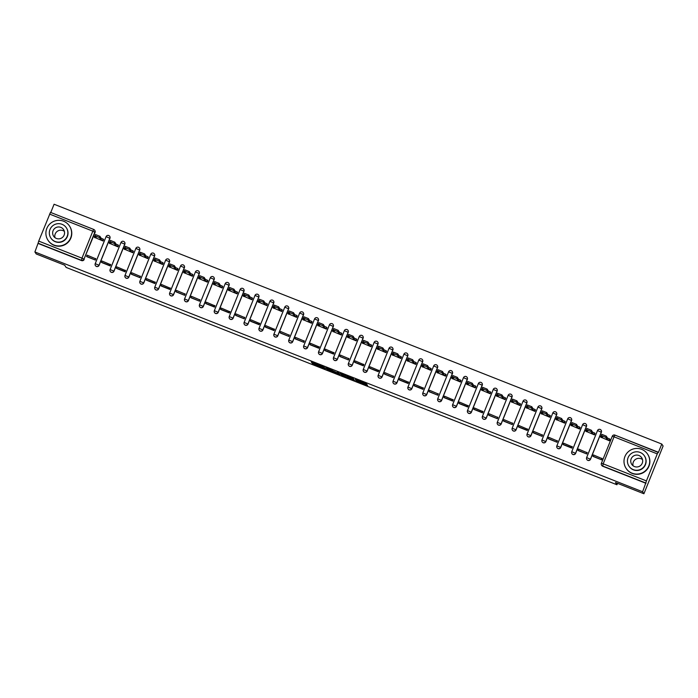 <?xml version="1.0" encoding="UTF-8"?>
<svg xmlns="http://www.w3.org/2000/svg" width="698" height="698" viewBox="0 0 698 698"><rect width="100%" height="100%" fill="white"/><g stroke="black" fill="none" stroke-linecap="round" stroke-linejoin="round"><path stroke-width="1.05" d="M356.024 380.916L367.558 385.453L366.38 383.673L355.422 379.284L360.107 381.57L355.422 380L360.718 382.487L356.024 380.916M95.443 265.633A2.059 2.05 -33.6 0 0 99.107 265.301L109.961 238.297A2.059 2.05 -33.6 0 0 109.734 236.343M110.336 271.513A2.059 2.05 -33.6 0 0 114.001 271.182L124.855 244.169A2.059 2.05 -33.6 0 0 124.628 242.223M125.23 277.385A2.059 2.05 -33.6 0 0 128.894 277.054L139.748 250.05A2.059 2.05 -33.6 0 0 139.521 248.095M140.124 283.266A2.059 2.05 -33.6 0 0 143.779 282.934L154.642 255.922A2.059 2.05 -33.6 0 0 154.415 253.976M155.008 289.138A2.059 2.05 -33.6 0 0 158.673 288.806L169.535 261.802A2.059 2.05 -33.6 0 0 169.3 259.848M169.902 295.018A2.059 2.05 -33.6 0 0 173.566 294.687L184.42 267.674A2.059 2.05 -33.6 0 0 184.193 265.729M184.796 300.89A2.059 2.05 -33.6 0 0 188.46 300.559L199.314 273.555A2.059 2.05 -33.6 0 0 199.087 271.601M199.689 306.771A2.059 2.05 -33.6 0 0 203.345 306.439L214.207 279.427A2.059 2.05 -33.6 0 0 213.981 277.481M214.574 312.643A2.059 2.05 -33.6 0 0 218.238 312.311L229.101 285.308A2.059 2.05 -33.6 0 0 228.874 283.353M229.468 318.524A2.059 2.05 -33.6 0 0 233.132 318.192L243.995 291.179A2.059 2.05 -33.6 0 0 243.759 289.234M244.361 324.396A2.059 2.05 -33.6 0 0 248.026 324.064L258.879 297.06A2.059 2.05 -33.6 0 0 258.653 295.106M259.255 330.276A2.059 2.05 -33.6 0 0 262.919 329.945L273.773 302.932A2.059 2.05 -33.6 0 0 273.546 300.986M274.148 336.148A2.059 2.05 -33.6 0 0 277.804 335.817L288.667 308.813A2.059 2.05 -33.6 0 0 288.44 306.858M289.033 342.029A2.059 2.05 -33.6 0 0 292.698 341.697L303.56 314.685A2.059 2.05 -33.6 0 0 303.333 312.739M303.927 347.901A2.059 2.05 -33.6 0 0 307.591 347.578L318.445 320.565A2.059 2.05 -33.6 0 0 318.218 318.611M318.82 353.781A2.059 2.05 -33.6 0 0 322.485 353.45L333.339 326.437A2.059 2.05 -33.6 0 0 333.112 324.491M333.714 359.653A2.059 2.05 -33.6 0 0 337.378 359.33L348.232 332.318A2.059 2.05 -33.6 0 0 348.005 330.363M348.607 365.534A2.059 2.05 -33.6 0 0 352.263 365.202L363.126 338.19A2.059 2.05 -33.6 0 0 362.899 336.244M363.492 371.406A2.059 2.05 -33.6 0 0 367.157 371.083L378.019 344.07A2.059 2.05 -33.6 0 0 377.784 342.116M378.386 377.286A2.059 2.05 -33.6 0 0 382.05 376.955L392.904 349.942A2.059 2.05 -33.6 0 0 392.677 347.997M393.279 383.158A2.059 2.05 -33.6 0 0 396.944 382.836L407.798 355.823A2.059 2.05 -33.6 0 0 407.571 353.869M408.173 389.039A2.059 2.05 -33.6 0 0 411.829 388.707L422.691 361.695A2.059 2.05 -33.6 0 0 422.465 359.749M423.058 394.911A2.059 2.05 -33.6 0 0 426.722 394.588L437.585 367.576A2.059 2.05 -33.6 0 0 437.358 365.621M437.951 400.792A2.059 2.05 -33.6 0 0 441.616 400.46L452.479 373.447A2.059 2.05 -33.6 0 0 452.243 371.502M452.845 406.664A2.059 2.05 -33.6 0 0 456.509 406.341L467.363 379.328A2.059 2.05 -33.6 0 0 467.137 377.374M467.739 412.544A2.059 2.05 -33.6 0 0 471.403 412.213L482.257 385.2A2.059 2.05 -33.6 0 0 482.03 383.254M482.632 418.416A2.059 2.05 -33.6 0 0 486.288 418.093L497.15 391.081A2.059 2.05 -33.6 0 0 496.924 389.135M497.517 424.297A2.059 2.05 -33.6 0 0 501.181 423.965L512.044 396.953A2.059 2.05 -33.6 0 0 511.817 395.007M512.411 430.169A2.059 2.05 -33.6 0 0 516.075 429.846L526.929 402.833A2.059 2.05 -33.6 0 0 526.702 400.888M527.304 436.049A2.059 2.05 -33.6 0 0 530.969 435.718L541.822 408.705A2.059 2.05 -33.6 0 0 541.596 406.76M542.198 441.921A2.059 2.05 -33.6 0 0 545.862 441.598L556.716 414.586A2.059 2.05 -33.6 0 0 556.489 412.64M557.083 447.802A2.059 2.05 -33.6 0 0 560.747 447.47L571.61 420.458A2.059 2.05 -33.6 0 0 571.383 418.512M571.976 453.683A2.059 2.05 -33.6 0 0 575.641 453.351L586.503 426.338A2.059 2.05 -33.6 0 0 586.268 424.393M586.87 459.554A2.059 2.05 -33.6 0 0 590.534 459.223L601.388 432.21A2.059 2.05 -33.6 0 0 601.161 430.265M312.957 363.457L312.085 363.187L313.411 364.155L325.347 368.797L323.165 366.555L311.238 361.913L312.643 362.986L323.061 366.808L323.828 367.968L312.957 363.457M657.28 453.892L646.418 480.905L603.177 463.838L614.039 436.826L612.259 436.259A2.059 2.059 0 0 1 614.929 435.107L658.17 452.173L657.28 453.892L614.039 436.826L614.929 435.107L658.389 452.487L661.783 444.041L663.1 446.031L643.914 493.756L615.47 482.527L616.945 484.761L66.144 267.413L64.67 265.179L36.217 253.959L34.9 251.969L642.596 491.767L645.79 483.007L602.54 465.95A2.059 2.05 146.4 0 1 601.397 463.28L612.259 436.259A2.059 2.05 146.4 0 1 614.912 435.107M643.914 493.756L642.596 491.767M341.549 375.184L354.488 380.297L352.307 378.054L340.38 373.413L341.549 375.184L341.933 374.224L350.012 377.243L352.071 378.107L353.101 379.66L347.927 377.435L347.22 376.379M339.045 374.268L326.987 369.434L325.809 367.663L337.029 372.697L337.911 372.976L337.413 372.226L338.722 372.741L339.917 374.538L339.045 374.268L339.307 373.613M95.076 232.417L92.825 231.151L93.715 229.433A2.059 2.059 0 0 1 94.675 230.218L94.884 230.523A2.059 2.05 146.4 0 1 95.076 232.417L84.013 259.115A2.059 2.05 146.4 0 1 81.334 260.275L38.093 243.209L38.722 241.098L50.474 212.375L93.698 229.433A2.059 2.05 146.4 0 1 94.867 232.111L84.013 259.115L81.971 258.164L92.825 231.151L49.584 214.094M661.783 444.041L54.086 204.244L50.771 212.489M34.9 251.969L38.093 243.209M646.418 480.905L645.79 483.007M600.838 437.157L609.345 440.77L609.869 439.321M593.091 456.431L601.667 459.86L601.92 458.298M578.197 450.559L586.782 453.979L587.027 452.426M585.954 431.277L594.452 434.889L594.984 433.441M563.312 444.678L571.889 448.107L572.142 446.546L571.837 448.09M571.06 425.405L579.558 429.017L580.09 427.569M548.419 438.806L556.995 442.227L557.248 440.674M556.166 419.524L564.665 423.136L565.197 421.688M533.525 432.926L542.102 436.355L542.355 434.793M541.273 413.652L549.78 417.264L550.303 415.816M518.631 427.054L527.208 430.474L527.784 429.043L527.165 430.457M526.388 407.772L534.886 411.384L535.41 409.935M503.738 421.173L512.323 424.602L512.576 423.04M511.494 401.9L519.993 405.512L520.525 404.063M488.853 415.301L497.43 418.721L497.683 417.168M496.601 396.019L505.099 399.631L505.631 398.183M473.959 409.421L482.536 412.85L482.789 411.288L482.493 412.832M481.707 390.147L490.214 393.759L490.738 392.311M459.066 403.549L467.643 406.969L468.218 405.538L467.599 406.951M466.814 384.266L475.321 387.879L475.844 386.43M444.172 397.668L452.749 401.097L453.002 399.535L452.705 401.08M451.929 378.395L460.427 382.007L460.95 380.558M429.287 391.796L437.864 395.216L438.117 393.663M437.035 372.514L445.533 376.126L446.066 374.678M414.394 385.915L422.971 389.344L423.224 387.783L422.918 389.327M422.142 366.642L430.64 370.254L431.172 368.806M399.5 380.044L408.077 383.464L408.653 382.033L408.033 383.446M407.248 360.761L415.755 364.373L416.278 362.925M384.607 374.163L393.183 377.592L393.436 376.03M392.355 354.889L400.861 358.502L401.385 357.053M369.713 368.291L378.299 371.711L378.874 370.28L378.246 371.694M377.47 349.009L385.968 352.621L386.5 351.173M354.828 362.41L363.405 365.839L363.658 364.277L363.353 365.822M362.576 343.137L371.074 346.749L371.606 345.301M339.935 356.538L348.511 359.959L348.764 358.406M347.683 337.256L356.181 340.868L356.713 339.42M325.041 350.658L333.618 354.087L333.871 352.525L333.574 354.069M332.789 331.384L341.296 334.996L341.819 333.548M310.148 344.786L318.724 348.206L319.3 346.775L318.681 348.189M317.904 325.504L326.402 329.116L326.926 327.667M295.254 338.905L303.839 342.334L304.092 340.772M303.011 319.632L311.509 323.244L312.041 321.795M280.369 333.033L288.946 336.453L289.199 334.9M288.117 313.751L296.615 317.363L297.147 315.915M265.476 327.153L274.052 330.582L274.305 329.02L274.009 330.564M273.223 307.879L281.73 311.491L282.254 310.043M250.582 321.281L259.159 324.701L259.735 323.27L259.115 324.683M258.33 301.998L266.837 305.611L267.36 304.162M235.688 315.4L244.265 318.829L244.518 317.267M243.445 296.127L251.943 299.739L252.467 298.29M220.804 309.528L229.38 312.948L229.956 311.517L229.328 312.931M228.551 290.246L237.05 293.858L237.582 292.41M205.91 303.647L214.487 307.076L214.74 305.515L214.434 307.059M213.658 284.374L222.156 287.986L222.688 286.538M191.016 297.776L199.593 301.196L199.846 299.643M198.764 278.493L207.271 282.105L207.795 280.657M176.123 291.895L184.7 295.324L184.953 293.762M183.871 272.621L192.378 276.234L192.901 274.785M161.229 286.023L169.815 289.443L170.391 288.012L169.762 289.426M168.986 266.741L177.484 270.353L178.016 268.904M146.344 280.142L154.921 283.571L155.174 282.009L154.869 283.554M154.092 260.869L162.59 264.481L163.123 263.033M131.451 274.27L140.028 277.691L140.281 276.138M139.199 254.988L147.697 258.6L148.229 257.152M116.557 268.39L125.134 271.819L125.387 270.257L125.09 271.801M124.305 249.116L132.812 252.728L133.335 251.28M101.664 262.518L110.24 265.938L110.493 264.376L110.197 265.921M109.42 243.236L117.918 246.848L118.442 245.399M86.77 256.637L95.356 260.066L95.609 258.504M94.527 237.364L103.025 240.976L103.557 239.527M616.945 484.761L617.521 483.339M38.294 243.523L81.535 260.581A2.059 2.05 -33.6 0 0 84.214 259.429M645.99 483.321L602.749 466.255A2.059 2.05 146.4 0 1 601.798 465.487L601.589 465.173A2.059 2.059 0 0 1 601.397 463.271L603.177 463.838L602.749 466.255M360.997 381.823L366.625 384.04M332.658 370.638L328.365 368.945L327.981 369.905M327.126 368.116L328.365 368.945M333.382 371.737L338.399 373.735L333.382 371.737M606.222 436.102L605.724 437.341L601.327 435.604L601.824 434.348L606.222 436.102L607.548 438.1L609.598 438.911L609.406 440.613M601.362 435.657L600.603 436.8L602.653 437.611L601.327 435.604L601.824 434.348M609.904 439.374L609.598 438.911M602.156 458.647L593.422 454.939L592.925 456.178L601.624 459.842M601.912 458.289L601.414 459.528M605.724 437.341L607.051 439.339L609.101 440.15M600.603 436.8L601.074 437.506M607.051 439.339L607.548 438.1M586.931 428.476L586.433 429.715L586.931 428.476L591.328 430.221L590.831 431.46L586.433 429.715L587.768 431.73L585.709 430.919L586.18 431.634M585.709 430.919L586.477 429.785M591.328 430.221L592.654 432.219L594.705 433.03L594.513 434.732M595.01 433.493L594.705 433.03M587.262 452.775L578.529 449.058L578.031 450.297L586.73 453.962M587.027 452.409L586.529 453.656M590.831 431.46L592.157 433.467L594.207 434.269M592.157 433.467L592.654 432.219M571.557 423.826L572.046 422.595L576.435 424.349L575.937 425.588L571.54 423.834L572.875 425.859L570.824 425.047L571.296 425.754M570.824 425.047L571.583 423.904M576.435 424.349L577.761 426.347L579.82 427.159L579.628 428.86M580.125 427.621L579.82 427.159M572.369 446.895L563.635 443.186L563.138 444.425L571.636 447.776M575.937 425.588L577.263 427.586L579.314 428.398M577.263 427.586L577.761 426.347M561.55 418.468L561.044 419.707L556.655 417.98L557.152 416.723L561.55 418.468L562.876 420.466L564.926 421.278L564.734 422.979M556.69 418.032L555.931 419.166L557.981 419.978L556.655 417.98L557.152 416.723M565.232 421.74L564.926 421.278M557.484 441.023L548.741 437.306L548.244 438.545L556.943 442.209M557.24 440.656L556.742 441.904M561.044 419.707L562.37 421.714L564.429 422.517M555.931 419.166L556.402 419.882M562.37 421.714L562.876 420.466M546.656 412.597L546.159 413.835L541.761 412.099L542.259 410.843L546.656 412.597L547.982 414.595L550.033 415.406L549.841 417.107M541.796 412.152L541.037 413.295L543.088 414.106L541.761 412.099L542.259 410.843M550.338 415.868L550.033 415.406M542.59 435.142L533.857 431.434L533.351 432.673L542.058 436.337M542.346 434.784L541.849 436.023M546.159 413.835L547.485 415.834L549.535 416.645M541.037 413.295L541.508 414.001M547.485 415.834L547.982 414.595M526.885 406.201L527.365 404.971L531.763 406.716L531.265 407.955L526.868 406.21L528.203 408.225L526.144 407.414L526.615 408.129M526.144 407.414L526.903 406.28M531.763 406.716L533.089 408.714L535.139 409.525L534.947 411.227M535.445 409.988L535.139 409.525M527.697 429.27L518.963 425.553L518.466 426.792L526.955 430.151M531.265 407.955L532.591 409.962L534.642 410.764M532.591 409.962L533.089 408.714M633.077 465.775A5.977 5.942 146.4 0 1 642.483 459.528M641.654 449.329A12.887 12.8 -33.6 0 0 626.115 468.384A12.887 12.8 -33.6 0 0 646.81 469.309A12.887 12.8 -33.6 0 0 641.654 449.329M626.115 468.384L626.28 468.628A12.887 12.8 -33.6 0 0 646.976 469.562A12.887 12.8 -33.6 0 0 647.761 454.381L647.596 454.136M644.437 455.899L644.586 456.126A9.275 9.214 146.4 0 1 633.4 469.85A9.275 9.214 146.4 0 1 629.125 466.386L628.968 466.159A9.275 9.214 -33.6 0 0 643.87 466.822A9.275 9.214 -33.6 0 0 640.153 452.435A9.275 9.214 -33.6 0 0 628.968 466.159M634.473 466.561A5.977 5.942 -33.6 0 0 641.689 457.722A5.977 5.942 -33.6 0 0 632.083 457.286A5.977 5.942 -33.6 0 0 634.473 466.561M54.968 237.652A5.977 5.942 146.4 0 1 64.382 231.404M63.544 221.205A12.887 12.8 -33.6 0 0 48.014 240.26A12.887 12.8 -33.6 0 0 68.709 241.185A12.887 12.8 -33.6 0 0 63.544 221.205M48.014 240.26L48.179 240.513A12.887 12.8 -33.6 0 0 68.875 241.438A12.887 12.8 -33.6 0 0 69.652 226.257L69.486 226.012M66.327 227.775L66.485 228.002A9.275 9.214 146.4 0 1 55.299 241.726A9.275 9.214 146.4 0 1 51.024 238.262L50.867 238.035A9.275 9.214 -33.6 0 0 65.769 238.707A9.275 9.214 -33.6 0 0 62.052 224.311A9.275 9.214 -33.6 0 0 50.867 238.035M56.372 238.437A5.977 5.942 -33.6 0 0 63.579 229.598A5.977 5.942 -33.6 0 0 53.982 229.171A5.977 5.942 -33.6 0 0 56.372 238.437M516.869 400.844L516.372 402.083L511.983 400.347L512.472 399.09L516.869 400.844L518.195 402.842L520.246 403.653L520.054 405.355M511.992 400.32L512.472 399.09M512.018 400.399L511.259 401.542L513.309 402.353L511.983 400.347M520.56 404.116L520.246 403.653M512.803 423.389L504.069 419.681L503.572 420.92L512.271 424.585M512.568 423.032L512.07 424.271M516.372 402.083L517.698 404.081L519.748 404.892M511.259 401.542L511.721 402.249M517.698 404.081L518.195 402.842M501.975 394.963L501.478 396.202L497.089 394.475L497.587 393.218L501.975 394.963L503.302 396.961L505.361 397.773L505.169 399.474M497.124 394.527L496.365 395.661L498.416 396.473L497.089 394.475M505.666 398.235L505.361 397.773M497.91 417.517L489.176 413.801L488.679 415.04L497.377 418.704M497.674 417.151L497.177 418.399M501.478 396.202L502.804 398.209L504.863 399.012M496.365 395.661L496.836 396.368M502.804 398.209L503.302 396.961M482.693 387.338L482.196 388.577L482.693 387.338L487.091 389.091L486.585 390.33L482.196 388.577L483.522 390.601L481.472 389.789L481.943 390.496M481.472 389.789L482.231 388.646M487.091 389.091L488.417 391.089L490.467 391.901L490.275 393.602M490.773 392.363L490.467 391.901M483.025 411.637L474.282 407.929L473.785 409.168L482.283 412.518M486.585 390.33L487.911 392.328L489.97 393.14M487.911 392.328L488.417 391.089M472.197 383.211L471.7 384.45L467.302 382.722L467.8 381.466L472.197 383.211L473.523 385.209L475.574 386.02L475.382 387.722M467.32 382.696L467.8 381.466M467.337 382.774L466.578 383.909L468.628 384.72L467.302 382.722M475.879 386.483L475.574 386.02M468.131 405.765L459.397 402.048L458.891 403.287L467.39 406.646M471.7 384.45L473.026 386.456L475.076 387.259M466.578 383.909L467.049 384.615M473.026 386.456L473.523 385.209M457.303 377.339L456.806 378.578L452.417 376.841L452.906 375.585L457.303 377.339L458.63 379.337L460.68 380.148L460.488 381.85M452.452 376.894L451.685 378.037L453.744 378.839L452.417 376.841M460.985 380.611L460.68 380.148M453.238 399.884L444.504 396.176L444.007 397.415L452.496 400.765M456.806 378.578L458.132 380.576L460.183 381.387M451.685 378.037L452.156 378.744M458.132 380.576L458.63 379.337M438.012 369.713L437.515 370.952L438.012 369.713L442.41 371.458L441.913 372.697L437.515 370.952L438.85 372.968L436.8 372.156L437.271 372.863M436.8 372.156L437.559 371.022M442.41 371.458L443.736 373.456L445.795 374.268L445.594 375.969M446.101 374.73L445.795 374.268M438.344 394.012L429.61 390.295L429.113 391.534L437.812 395.199M438.108 393.646L437.611 394.894M441.913 372.697L443.239 374.704L445.289 375.507M443.239 374.704L443.736 373.456M423.128 363.833L422.63 365.071L423.128 363.833L427.525 365.586L427.019 366.825L422.63 365.071L423.956 367.087L421.906 366.284L422.377 366.991M421.906 366.284L422.665 365.141M427.525 365.586L428.851 367.584L430.902 368.396L430.71 370.097M431.207 368.858L430.902 368.396M423.459 388.132L414.717 384.424L414.219 385.662L422.718 389.013M427.019 366.825L428.345 368.823L430.404 369.635M428.345 368.823L428.851 367.584M412.631 359.706L412.134 360.945L407.737 359.217L408.234 357.961L412.631 359.706L413.958 361.704L416.008 362.515L415.816 364.216M407.754 359.191L408.234 357.961M407.772 359.269L407.013 360.404L409.063 361.215L407.737 359.217M416.313 362.977L416.008 362.515M408.566 382.26L399.832 378.543L399.326 379.782L407.824 383.141M412.134 360.945L413.46 362.951L415.511 363.754M407.013 360.404L407.484 361.11M413.46 362.951L413.958 361.704M397.738 353.834L397.241 355.073L392.843 353.336L393.34 352.08L397.738 353.834L399.064 355.832L401.114 356.643L400.922 358.344M392.878 353.389L392.119 354.532L394.169 355.334L392.843 353.336L393.34 352.08M401.42 357.106L401.114 356.643M393.672 376.379L384.938 372.671L384.441 373.91L393.14 377.574M393.428 376.021L392.93 377.26M397.241 355.073L398.567 357.071L400.617 357.882M392.119 354.532L392.59 355.238M398.567 357.071L399.064 355.832M378.447 346.208L377.95 347.447L378.447 346.208L382.844 347.953L382.347 349.192L377.95 347.447L379.284 349.462L377.225 348.651L377.697 349.358M377.225 348.651L377.993 347.517M382.844 347.953L384.17 349.951L386.221 350.762L386.029 352.464M386.535 351.225L386.221 350.762M378.778 370.507L370.045 366.79L369.547 368.029L378.046 371.388M382.347 349.192L383.673 351.199L385.724 352.001M383.673 351.199L384.17 349.951M367.951 342.081L367.453 343.32L363.065 341.584L363.562 340.327L367.951 342.081L369.277 344.079L371.336 344.891L371.144 346.592M363.073 341.558L363.562 340.327M363.1 341.636L362.341 342.779L364.391 343.582L363.065 341.584M371.641 345.353L371.336 344.891M363.885 364.626L355.151 360.918L354.654 362.157L363.152 365.508M367.453 343.32L368.78 345.318L370.83 346.129M362.341 342.779L362.812 343.486M368.78 345.318L369.277 344.079M353.066 336.2L352.56 337.439L348.171 335.712L348.668 334.455L353.066 336.2L354.392 338.198L356.442 339.01L356.25 340.711M348.206 335.764L347.447 336.898L349.497 337.71L348.171 335.712L348.668 334.455M356.748 339.472L356.442 339.01M349 358.755L340.258 355.038L339.76 356.277L348.468 359.941M348.756 358.388L348.258 359.636M352.56 337.439L353.886 339.446L355.945 340.249M347.447 336.898L347.918 337.605M353.886 339.446L354.392 338.198M333.775 328.575L333.278 329.814L333.775 328.575L338.172 330.329L337.675 331.567L333.278 329.814L334.604 331.829L332.553 331.026L333.025 331.733M332.553 331.026L333.312 329.884M338.172 330.329L339.498 332.327L341.549 333.138L341.357 334.839M341.854 333.6L341.549 333.138M334.106 352.874L325.373 349.166L324.867 350.405L333.365 353.755M337.675 331.567L339.001 333.565L341.052 334.377M339.001 333.565L339.498 332.327M323.279 324.448L322.781 325.687L318.393 323.959L318.881 322.703L323.279 324.448L324.605 326.446L326.655 327.257L326.463 328.959M318.401 323.933L318.881 322.703M318.419 324.012L317.66 325.146L319.719 325.957L318.393 323.959M326.961 327.72L326.655 327.257M319.213 347.002L310.479 343.285L309.982 344.524L318.471 347.883M322.781 325.687L324.108 327.694L326.158 328.496M317.66 325.146L318.131 325.853M324.108 327.694L324.605 326.446M308.385 318.576L307.888 319.815L303.499 318.079L303.988 316.822L308.385 318.576L309.711 320.574L311.762 321.385L311.57 323.087M303.534 318.131L302.775 319.274L304.825 320.077L303.499 318.079L303.988 316.822M312.076 321.848L311.762 321.385M304.319 341.121L295.586 337.413L295.088 338.652L303.787 342.317M304.084 340.764L303.586 342.003M307.888 319.815L309.214 321.813L311.264 322.624M302.775 319.274L303.237 319.981M309.214 321.813L309.711 320.574M288.614 312.181L289.103 310.95L293.492 312.695L292.994 313.934L288.597 312.189L289.932 314.205L287.881 313.393L288.353 314.1M287.881 313.393L288.64 312.259M293.492 312.695L294.818 314.693L296.877 315.505L296.685 317.206M297.182 315.967L296.877 315.505M289.426 335.249L280.692 331.533L280.195 332.772L288.893 336.436M289.19 334.883L288.693 336.131M292.994 313.934L294.32 315.941L296.38 316.744M294.32 315.941L294.818 314.693M274.209 305.07L273.712 306.309L274.209 305.07L278.607 306.823L278.101 308.062L273.712 306.309L275.038 308.324L272.988 307.521L273.459 308.228M272.988 307.521L273.747 306.378M278.607 306.823L279.933 308.821L281.983 309.633L281.791 311.334M282.289 310.095L281.983 309.633M274.541 329.369L265.798 325.661L265.301 326.9L273.799 330.25M278.101 308.062L279.427 310.06L281.486 310.872M279.427 310.06L279.933 308.821M263.713 300.943L263.216 302.182L258.818 300.454L259.316 299.198L263.713 300.943L265.039 302.941L267.09 303.752L266.898 305.454M258.853 300.506L258.094 301.641L260.145 302.452L258.818 300.454L259.316 299.198M267.395 304.215L267.09 303.752M259.647 323.497L250.914 319.78L250.408 321.019L258.906 324.378M263.216 302.182L264.542 304.188L266.592 304.991M258.094 301.641L258.565 302.347M264.542 304.188L265.039 302.941M248.82 295.071L248.322 296.31L243.934 294.573L244.422 293.317L248.82 295.071L250.146 297.069L252.196 297.88L252.004 299.582M243.968 294.626L243.201 295.769L245.26 296.571L243.934 294.573M252.501 298.343L252.196 297.88M244.754 317.616L236.02 313.908L235.523 315.147L244.221 318.812M244.518 317.258L244.012 318.497M248.322 296.31L249.648 298.308L251.699 299.119M243.201 295.769L243.672 296.476M249.648 298.308L250.146 297.069M229.537 287.445L229.031 288.684L229.537 287.445L233.926 289.19L233.429 290.429L229.031 288.684L230.366 290.7L228.316 289.888L228.787 290.595M228.316 289.888L229.075 288.754M233.926 289.19L235.252 291.188L237.311 292L237.111 293.701M237.617 292.462L237.311 292M229.86 311.744L221.126 308.027L220.629 309.266L229.127 312.625M233.429 290.429L234.755 292.436L236.805 293.239M234.755 292.436L235.252 291.188M219.041 283.318L218.535 284.557L214.146 282.821L214.644 281.564L219.041 283.318L220.367 285.316L222.418 286.128L222.226 287.829M214.155 282.795L214.644 281.564M214.181 282.873L213.422 284.016L215.473 284.819L214.146 282.821M222.723 286.59L222.418 286.128M214.975 305.864L206.233 302.155L205.736 303.394L214.234 306.745M218.535 284.557L219.861 286.555L221.92 287.367M213.422 284.016L213.893 284.723M219.861 286.555L220.367 285.316M204.148 277.438L203.65 278.676L199.253 276.949L199.75 275.693L204.148 277.438L205.474 279.436L207.524 280.247L207.332 281.948M199.288 277.001L198.529 278.136L200.579 278.947L199.253 276.949M207.829 280.709L207.524 280.247M200.082 299.992L191.348 296.275L190.842 297.514L199.549 301.178M199.837 299.625L199.34 300.873M203.65 278.676L204.976 280.683L207.027 281.486M198.529 278.136L199 278.842M204.976 280.683L205.474 279.436M184.857 269.812L184.359 271.051L184.857 269.812L189.254 271.566L188.757 272.805L184.359 271.051L185.694 273.066L183.635 272.264L184.106 272.97M183.635 272.264L184.394 271.121M189.254 271.566L190.58 273.564L192.631 274.375L192.439 276.076M192.936 274.838L192.631 274.375M185.188 294.111L176.454 290.403L175.957 291.642L184.656 295.306M184.944 293.753L184.447 294.992M188.757 272.805L190.083 274.803L192.133 275.614M190.083 274.803L190.58 273.564M174.36 265.685L173.863 266.924L169.474 265.196L169.963 263.94L174.36 265.685L175.687 267.683L177.737 268.494L177.545 270.196M169.483 265.17L169.963 263.94M169.509 265.249L168.742 266.383L170.801 267.194L169.474 265.196M178.051 268.957L177.737 268.494M170.295 288.239L161.561 284.522L161.064 285.761L169.562 289.12M173.863 266.924L175.189 268.931L177.24 269.733M168.742 266.383L169.213 267.09M175.189 268.931L175.687 267.683M159.467 259.813L158.97 261.052L154.581 259.316L155.078 258.059L159.467 259.813L160.793 261.811L162.852 262.623L162.66 264.324M154.59 259.29L155.078 258.059M154.616 259.368L153.857 260.511L155.907 261.314L154.581 259.316M163.157 263.085L162.852 262.623M155.401 282.358L146.667 278.65L146.17 279.889L154.668 283.24M158.97 261.052L160.296 263.05L162.346 263.861M153.857 260.511L154.328 261.218M160.296 263.05L160.793 261.811M140.185 252.187L139.687 253.426L140.185 252.187L144.582 253.932L144.076 255.171L139.687 253.426L141.013 255.442L138.963 254.63L139.434 255.337M138.963 254.63L139.722 253.496M144.582 253.932L145.908 255.93L147.959 256.742L147.767 258.443M148.264 257.204L147.959 256.742M140.516 276.487L131.774 272.77L131.276 274.009L139.984 277.673M140.272 276.12L139.774 277.368M144.076 255.171L145.402 257.178L147.461 257.981M145.402 257.178L145.908 255.93M125.291 246.307L124.794 247.546L125.291 246.307L129.688 248.06L129.191 249.299L124.794 247.546L126.12 249.561L124.069 248.758L124.541 249.465M124.069 248.758L124.829 247.616M129.688 248.06L131.015 250.059L133.065 250.87L132.873 252.571M133.37 251.332L133.065 250.87M125.623 270.606L116.889 266.898L116.383 268.137L124.881 271.487M129.191 249.299L130.517 251.297L132.568 252.109M130.517 251.297L131.015 250.059M114.795 242.18L114.298 243.419L109.909 241.691L110.397 240.435L114.795 242.18L116.121 244.178L118.171 244.989L117.979 246.691M109.918 241.665L110.397 240.435M109.944 241.744L109.176 242.878L111.235 243.689L109.909 241.691M118.477 245.452L118.171 244.989M110.729 264.734L101.995 261.017L101.498 262.256L109.987 265.615M114.298 243.419L115.624 245.426L117.674 246.228M109.176 242.878L109.647 243.585M115.624 245.426L116.121 244.178M99.901 236.308L99.404 237.547L95.015 235.811L95.504 234.554L99.901 236.308L101.227 238.306L103.278 239.117L103.086 240.819M95.05 235.863L94.291 237.006L96.341 237.809L95.015 235.811L95.504 234.554M103.592 239.58L103.278 239.117M95.835 258.853L87.102 255.145L86.604 256.384L95.303 260.049M95.6 258.496L95.103 259.735M99.404 237.547L100.73 239.545L102.781 240.356M94.291 237.006L94.762 237.713M100.73 239.545L101.227 238.306M106.087 236.657A2.059 2.05 146.4 0 1 109.699 236.29A2.059 2.05 146.4 0 1 109.891 238.184L99.037 265.196A2.059 2.05 146.4 0 1 95.408 265.58A2.059 2.05 146.4 0 1 95.216 263.687L106.07 236.666L109.961 238.297M120.972 242.529A2.059 2.05 146.4 0 1 124.593 242.171A2.059 2.05 146.4 0 1 124.785 244.064L113.922 271.068A2.059 2.05 146.4 0 1 110.301 271.461A2.059 2.05 146.4 0 1 110.11 269.568L120.963 242.538L124.855 244.169M125.012 275.413L135.857 248.418A2.059 2.05 146.4 0 1 139.487 248.043A2.059 2.05 146.4 0 1 139.679 249.936L128.816 276.949A2.059 2.05 146.4 0 1 125.186 277.333A2.059 2.05 146.4 0 1 125.003 275.44L128.894 277.054M139.748 250.05L135.857 248.418L124.994 275.422A2.059 2.059 0 0 0 125.186 277.333L125.265 277.446M153.429 253.147A2.059 2.05 146.4 0 1 154.563 255.817L143.709 282.821A2.059 2.05 146.4 0 1 140.08 283.214A2.059 2.05 146.4 0 1 139.888 281.32L150.751 254.308A2.059 2.05 146.4 0 1 153.429 253.147M154.642 255.922L150.751 254.308M168.314 259.028A2.059 2.05 146.4 0 1 169.457 261.689L158.603 288.702A2.059 2.05 146.4 0 1 154.973 289.085A2.059 2.05 146.4 0 1 154.782 287.192L165.644 260.18A2.059 2.05 146.4 0 1 168.314 259.028M169.535 261.802L165.635 260.171L154.782 287.175L158.673 288.806M180.546 266.034A2.059 2.05 146.4 0 1 184.159 265.676A2.059 2.05 146.4 0 1 184.351 267.57L173.497 294.573A2.059 2.05 146.4 0 1 169.867 294.966A2.059 2.05 146.4 0 1 169.675 293.073L173.566 294.687M184.42 267.674L180.529 266.043L169.684 293.047M198.101 270.78A2.059 2.05 146.4 0 1 199.244 273.442L188.381 300.454A2.059 2.05 146.4 0 1 184.761 300.838A2.059 2.05 146.4 0 1 184.569 298.945L195.423 271.932A2.059 2.05 146.4 0 1 198.101 270.78M199.314 273.555L195.423 271.923L184.56 298.927L188.46 300.559M212.995 276.652A2.059 2.05 146.4 0 1 214.138 279.322L203.275 306.326A2.059 2.05 146.4 0 1 199.645 306.719A2.059 2.05 146.4 0 1 199.454 304.825L210.316 277.813A2.059 2.05 146.4 0 1 212.995 276.652M214.207 279.427L210.316 277.795L199.454 304.808L203.345 306.439M225.218 283.667A2.059 2.05 146.4 0 1 228.839 283.301A2.059 2.05 146.4 0 1 229.023 285.194L218.169 312.207A2.059 2.05 146.4 0 1 214.539 312.591A2.059 2.05 146.4 0 1 214.347 310.697L218.238 312.311M229.101 285.308L225.201 283.676L214.356 310.671M242.773 288.405A2.059 2.05 146.4 0 1 243.916 291.075L233.062 318.079A2.059 2.05 146.4 0 1 229.433 318.471A2.059 2.05 146.4 0 1 229.241 316.578L240.095 289.548A2.059 2.05 146.4 0 1 242.773 288.405M243.995 291.179L240.095 289.548L229.241 316.56L233.132 318.192M257.667 294.286A2.059 2.05 146.4 0 1 258.81 296.947L247.947 323.959A2.059 2.05 146.4 0 1 244.326 324.343A2.059 2.05 146.4 0 1 244.134 322.45L254.988 295.437A2.059 2.05 146.4 0 1 257.667 294.286M258.879 297.06L254.988 295.429L244.126 322.432L248.026 324.064M269.89 301.292A2.059 2.05 146.4 0 1 273.511 300.934A2.059 2.05 146.4 0 1 273.703 302.827L262.841 329.831A2.059 2.05 146.4 0 1 259.22 330.224A2.059 2.05 146.4 0 1 259.028 328.33L269.882 301.3L273.773 302.932M287.454 306.038A2.059 2.05 146.4 0 1 288.597 308.699L277.734 335.712A2.059 2.05 146.4 0 1 274.105 336.096A2.059 2.05 146.4 0 1 273.913 334.202L284.767 307.181A2.059 2.05 146.4 0 1 287.454 306.038M288.667 308.813L284.767 307.181L273.913 334.185L277.804 335.817M302.339 311.91A2.059 2.05 146.4 0 1 303.482 314.58L292.628 341.584A2.059 2.05 146.4 0 1 288.998 341.976A2.059 2.05 146.4 0 1 288.806 340.083L299.669 313.07A2.059 2.05 146.4 0 1 302.339 311.91M303.56 314.685L299.66 313.053L288.806 340.066L292.698 341.697M314.571 318.925A2.059 2.05 146.4 0 1 318.183 318.558A2.059 2.05 146.4 0 1 318.375 320.452L307.521 347.464A2.059 2.05 146.4 0 1 303.892 347.848A2.059 2.05 146.4 0 1 303.7 345.955L314.554 318.934L318.445 320.565M318.602 351.809L329.447 324.806A2.059 2.05 146.4 0 1 333.077 324.439A2.059 2.05 146.4 0 1 333.269 326.332L322.406 353.336A2.059 2.05 146.4 0 1 318.785 353.729A2.059 2.05 146.4 0 1 318.593 351.836L322.485 353.45M333.339 326.437L329.447 324.806L318.585 351.818A2.059 2.059 0 0 0 318.785 353.729L318.855 353.834M333.496 357.681L344.341 330.695A2.059 2.05 146.4 0 1 347.97 330.311A2.059 2.05 146.4 0 1 348.162 332.204L337.3 359.217A2.059 2.05 146.4 0 1 333.67 359.601A2.059 2.05 146.4 0 1 333.487 357.708L337.378 359.33M348.232 332.318L344.341 330.686L333.478 357.69A2.059 2.059 0 0 0 333.67 359.601L333.749 359.714M361.913 335.415A2.059 2.05 146.4 0 1 363.047 338.085L352.193 365.089A2.059 2.05 146.4 0 1 348.564 365.482A2.059 2.05 146.4 0 1 348.372 363.588L359.234 336.576A2.059 2.05 146.4 0 1 361.913 335.415M363.126 338.19L359.234 336.576M374.137 342.43A2.059 2.05 146.4 0 1 377.749 342.064A2.059 2.05 146.4 0 1 377.941 343.957L367.087 370.97A2.059 2.05 146.4 0 1 363.457 371.353A2.059 2.05 146.4 0 1 363.265 369.46L367.157 371.083M378.019 344.07L374.119 342.439L363.274 369.434M389.03 348.302A2.059 2.05 146.4 0 1 392.642 347.944A2.059 2.05 146.4 0 1 392.834 349.838L381.981 376.841A2.059 2.05 146.4 0 1 378.351 377.234A2.059 2.05 146.4 0 1 378.159 375.341L382.05 376.955M392.904 349.942L389.013 348.311L378.168 375.315M406.585 353.048A2.059 2.05 146.4 0 1 407.728 355.71L396.865 382.722A2.059 2.05 146.4 0 1 393.244 383.106A2.059 2.05 146.4 0 1 393.053 381.213L403.906 354.2A2.059 2.05 146.4 0 1 406.585 353.048M407.798 355.823L403.906 354.191L393.044 381.195L396.944 382.836M418.809 360.055A2.059 2.05 146.4 0 1 422.43 359.697A2.059 2.05 146.4 0 1 422.622 361.59L411.759 388.594A2.059 2.05 146.4 0 1 408.129 388.987A2.059 2.05 146.4 0 1 407.937 387.093L418.8 360.063L422.691 361.695M433.702 365.935A2.059 2.05 146.4 0 1 437.323 365.569A2.059 2.05 146.4 0 1 437.506 367.462L426.653 394.475A2.059 2.05 146.4 0 1 423.023 394.859A2.059 2.05 146.4 0 1 422.831 392.965L426.722 394.588M437.585 367.576L433.685 365.944L422.84 392.939M451.257 370.673A2.059 2.05 146.4 0 1 452.4 373.343L441.546 400.347A2.059 2.05 146.4 0 1 437.916 400.739A2.059 2.05 146.4 0 1 437.725 398.846L448.587 371.833A2.059 2.05 146.4 0 1 451.257 370.673M452.479 373.447L448.578 371.816L437.725 398.828L441.616 400.46M466.151 376.554A2.059 2.05 146.4 0 1 467.294 379.215L456.431 406.227A2.059 2.05 146.4 0 1 452.81 406.611A2.059 2.05 146.4 0 1 452.618 404.718L463.472 377.705A2.059 2.05 146.4 0 1 466.151 376.554M467.363 379.328L463.472 377.697L452.609 404.7L456.509 406.341M478.374 383.56A2.059 2.05 146.4 0 1 481.995 383.202A2.059 2.05 146.4 0 1 482.187 385.095L471.325 412.099A2.059 2.05 146.4 0 1 467.704 412.492A2.059 2.05 146.4 0 1 467.512 410.599L471.403 412.213M482.257 385.2L478.366 383.568L467.52 410.572M495.938 388.306A2.059 2.05 146.4 0 1 497.081 390.967L486.218 417.98A2.059 2.05 146.4 0 1 482.588 418.364A2.059 2.05 146.4 0 1 482.397 416.47L493.259 389.458A2.059 2.05 146.4 0 1 495.938 388.306M497.15 391.081L493.25 389.449L482.397 416.453L486.288 418.093M510.823 394.178A2.059 2.05 146.4 0 1 511.966 396.848L501.112 423.852A2.059 2.05 146.4 0 1 497.482 424.244A2.059 2.05 146.4 0 1 497.29 422.351L508.153 395.338A2.059 2.05 146.4 0 1 510.823 394.178M512.044 396.953L508.144 395.321L497.29 422.334L501.181 423.965M523.055 401.193A2.059 2.05 146.4 0 1 526.667 400.827A2.059 2.05 146.4 0 1 526.859 402.72L516.005 429.732A2.059 2.05 146.4 0 1 512.376 430.116A2.059 2.05 146.4 0 1 512.184 428.223L516.075 429.846M526.929 402.833L523.038 401.202L512.192 428.197M540.61 405.939A2.059 2.05 146.4 0 1 541.753 408.6L530.89 435.604A2.059 2.05 146.4 0 1 527.269 435.997A2.059 2.05 146.4 0 1 527.077 434.104L537.931 407.074A2.059 2.05 146.4 0 1 540.61 405.939M541.822 408.705L537.931 407.074L527.069 434.086L530.969 435.718M541.98 439.949L552.825 412.963A2.059 2.05 146.4 0 1 556.454 412.579A2.059 2.05 146.4 0 1 556.646 414.472L545.784 441.485A2.059 2.05 146.4 0 1 542.154 441.869A2.059 2.05 146.4 0 1 541.971 439.976L545.862 441.598M556.716 414.586L552.825 412.954L541.962 439.958A2.059 2.059 0 0 0 542.154 441.869L542.233 441.982M567.727 418.817A2.059 2.05 146.4 0 1 571.348 418.46A2.059 2.05 146.4 0 1 571.531 420.353L560.677 447.357A2.059 2.05 146.4 0 1 557.048 447.75A2.059 2.05 146.4 0 1 556.856 445.856L567.71 418.826L571.61 420.458M585.282 423.564A2.059 2.05 146.4 0 1 586.425 426.225L575.571 453.238A2.059 2.05 146.4 0 1 571.941 453.621A2.059 2.05 146.4 0 1 571.749 451.728L582.603 424.707A2.059 2.05 146.4 0 1 585.282 423.564M586.503 426.338L582.603 424.707L571.749 451.711L575.641 453.351M597.514 430.57A2.059 2.05 146.4 0 1 601.126 430.212A2.059 2.05 146.4 0 1 601.318 432.106L590.464 459.11A2.059 2.05 146.4 0 1 586.835 459.502A2.059 2.05 146.4 0 1 586.643 457.609L590.534 459.223M601.388 432.21L597.497 430.579L586.652 457.583M38.722 241.098L81.971 258.164L81.535 260.581M99.107 265.301L95.216 263.67A2.059 2.059 0 0 0 95.408 265.58L95.478 265.694M114.001 271.182L110.101 269.55A2.059 2.059 0 0 0 110.301 271.461L110.371 271.566M143.779 282.934L139.888 281.303A2.059 2.059 0 0 0 140.08 283.214L140.158 283.318M262.919 329.945L259.019 328.313A2.059 2.059 0 0 0 259.22 330.224L259.29 330.329M307.591 347.578L303.7 345.938A2.059 2.059 0 0 0 303.892 347.848L303.962 347.962M352.263 365.202L348.372 363.571A2.059 2.059 0 0 0 348.564 365.482L348.642 365.586M411.829 388.707L407.937 387.076A2.059 2.059 0 0 0 408.129 388.987L408.208 389.091M560.747 447.47L556.856 445.839A2.059 2.059 0 0 0 557.048 447.75L557.126 447.854M259.028 328.33L269.882 301.3A2.059 2.059 0 0 1 273.511 300.934L273.581 301.039M93.715 229.433L50.474 212.375M360.962 381.466L360.613 382.338M366.947 384.519L366.686 385.174M353.869 379.363L353.616 380.017M342.936 374.695L342.552 375.646M353.467 378.752L353.101 379.66L353.467 378.752M327.362 368.474L326.987 369.434M338.111 372.453L337.902 372.968M338.766 372.802L338.399 373.709M338.417 372.575L338.129 373.299M324.195 367.061L323.828 367.968L324.204 367.069M317.573 364.347L317.372 364.853M312.844 362.48L312.643 362.986M311.814 362.079L311.64 362.515M324.736 367.863L324.474 368.518M313.594 363.71L313.411 364.155M199.27 276.923L199.75 275.71M109.778 236.404L109.699 236.29A2.059 2.059 0 0 0 106.07 236.666L95.216 263.67M124.663 242.276L124.593 242.171A2.059 2.059 0 0 0 120.963 242.538L110.101 269.55M139.556 248.156L139.487 248.043A2.059 2.059 0 0 0 135.857 248.418M154.45 254.028L154.38 253.924A2.059 2.059 0 0 0 150.742 254.29L139.888 281.303M169.344 259.909L169.265 259.796A2.059 2.059 0 0 0 165.635 260.171M184.237 265.781L184.159 265.676A2.059 2.059 0 0 0 180.529 266.043L169.666 293.055A2.059 2.059 0 0 0 169.867 294.966L169.937 295.071M199.122 271.662L199.052 271.548A2.059 2.059 0 0 0 195.423 271.923M214.016 277.534L213.946 277.429A2.059 2.059 0 0 0 210.316 277.795M228.909 283.414L228.839 283.301A2.059 2.059 0 0 0 225.201 283.676L214.347 310.68A2.059 2.059 0 0 0 214.539 312.591L214.618 312.704M243.803 289.286L243.724 289.181A2.059 2.059 0 0 0 240.095 289.548M258.688 295.167L258.618 295.053A2.059 2.059 0 0 0 254.988 295.429M288.475 306.919L288.405 306.806A2.059 2.059 0 0 0 284.767 307.181M303.368 312.791L303.29 312.687A2.059 2.059 0 0 0 299.66 313.053M318.262 318.672L318.183 318.558A2.059 2.059 0 0 0 314.554 318.934L303.7 345.938M333.147 324.544L333.077 324.439A2.059 2.059 0 0 0 329.447 324.806M348.04 330.424L347.97 330.311A2.059 2.059 0 0 0 344.341 330.686M362.934 336.296L362.864 336.192A2.059 2.059 0 0 0 359.226 336.558L348.372 363.571M377.827 342.177L377.749 342.064A2.059 2.059 0 0 0 374.119 342.439L363.265 369.443A2.059 2.059 0 0 0 363.457 371.353L363.527 371.467M392.721 348.049L392.642 347.944A2.059 2.059 0 0 0 389.013 348.311L378.15 375.323A2.059 2.059 0 0 0 378.351 377.234L378.421 377.339M407.606 353.93L407.536 353.816A2.059 2.059 0 0 0 403.906 354.191M422.499 359.802L422.43 359.697A2.059 2.059 0 0 0 418.8 360.063L407.937 387.076M437.393 365.682L437.323 365.569A2.059 2.059 0 0 0 433.685 365.944L422.831 392.948A2.059 2.059 0 0 0 423.023 394.859L423.101 394.972M452.287 371.554L452.208 371.449A2.059 2.059 0 0 0 448.578 371.816M467.171 377.435L467.102 377.321A2.059 2.059 0 0 0 463.472 377.697M482.065 383.307L481.995 383.202A2.059 2.059 0 0 0 478.366 383.568L467.503 410.581A2.059 2.059 0 0 0 467.704 412.492L467.773 412.597M496.959 389.187L496.889 389.074A2.059 2.059 0 0 0 493.25 389.449M511.852 395.059L511.774 394.955A2.059 2.059 0 0 0 508.144 395.321M526.746 400.94L526.667 400.827A2.059 2.059 0 0 0 523.038 401.202L512.184 428.206A2.059 2.059 0 0 0 512.376 430.116L512.445 430.23M541.631 406.812L541.561 406.707A2.059 2.059 0 0 0 537.931 407.074M556.524 412.693L556.454 412.579A2.059 2.059 0 0 0 552.825 412.954M571.418 418.564L571.348 418.46A2.059 2.059 0 0 0 567.71 418.826L556.856 445.839M586.311 424.445L586.233 424.332A2.059 2.059 0 0 0 582.603 424.707M601.205 430.317L601.126 430.212A2.059 2.059 0 0 0 597.497 430.579L586.634 457.591A2.059 2.059 0 0 0 586.835 459.502L586.905 459.607M572.011 453.735L571.941 453.621A2.059 2.059 0 0 1 571.749 451.711M527.339 436.102L527.269 435.997A2.059 2.059 0 0 1 527.069 434.086M497.552 424.349L497.482 424.244A2.059 2.059 0 0 1 497.29 422.334M482.667 418.477L482.588 418.364A2.059 2.059 0 0 1 482.397 416.453M452.88 406.725L452.81 406.611A2.059 2.059 0 0 1 452.609 404.7M437.986 400.844L437.916 400.739A2.059 2.059 0 0 1 437.725 398.828M393.314 383.219L393.244 383.106A2.059 2.059 0 0 1 393.044 381.195M289.068 342.081L288.998 341.976A2.059 2.059 0 0 1 288.806 340.066M274.183 336.209L274.105 336.096A2.059 2.059 0 0 1 273.913 334.185M244.396 324.457L244.326 324.343A2.059 2.059 0 0 1 244.126 322.432M229.502 318.576L229.433 318.471A2.059 2.059 0 0 1 229.241 316.56M199.724 306.823L199.645 306.719A2.059 2.059 0 0 1 199.454 304.808M184.83 300.951L184.761 300.838A2.059 2.059 0 0 1 184.56 298.927M155.043 289.199L154.973 289.085A2.059 2.059 0 0 1 154.782 287.175M612.259 436.259L601.397 463.271M338.12 372.453L337.911 372.976M338.774 372.811L338.399 373.735M571.54 423.834L572.046 422.595M526.868 406.21L527.365 404.971M497.081 394.457L497.587 393.218M452.409 376.824L452.906 375.585M288.597 312.189L289.103 310.95M243.925 294.556L244.422 293.317"/></g></svg>
